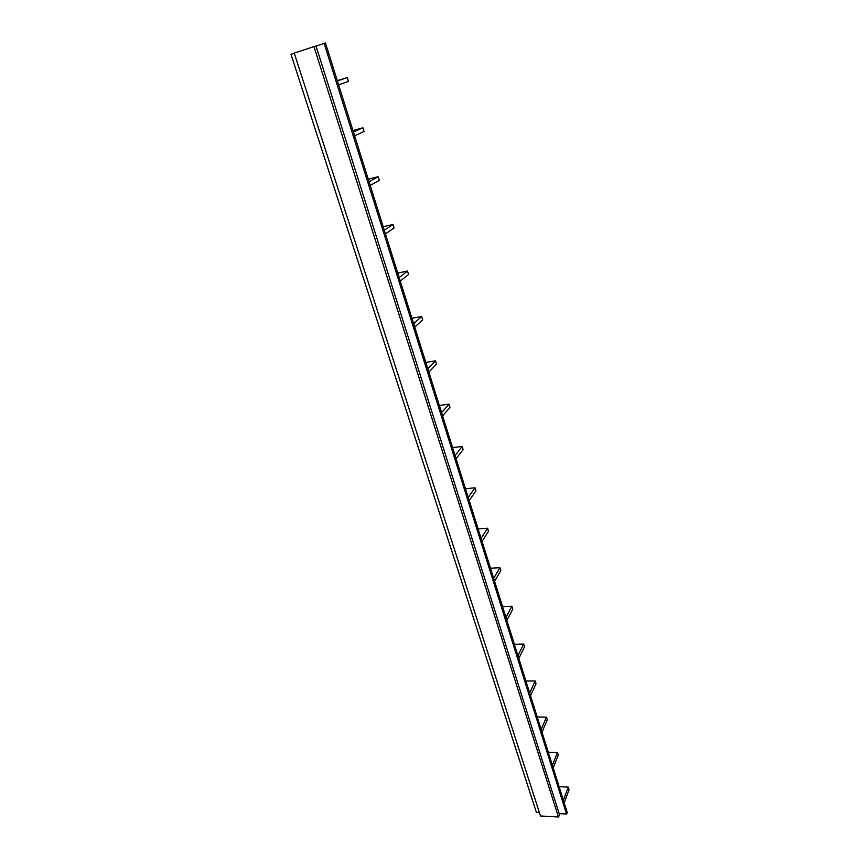 <?xml version="1.0" encoding="UTF-8"?>
<svg xmlns="http://www.w3.org/2000/svg" width="860" height="860" viewBox="0 0 860 860"><rect width="100%" height="100%" fill="white"/><g stroke="black" fill="none" stroke-linecap="round" stroke-linejoin="round"><path stroke-width="1.29" d="M338.614 84.85L348.45 81.367L347.257 77.561L337.292 80.646M337.399 80.969L347.257 77.561M564.203 802.885L569.019 789.663L568.213 787.093L559.118 786.696M563.386 800.284L568.213 787.093M559.161 813.603L566.525 814.022L567.278 812.668L325.467 43L316.018 46.064M313.964 46.59L294.238 53.105L540.499 815.968L558.441 817L313.964 46.59L316.007 46.01L559.591 814.968L558.441 817M294.281 53.245L290.981 54.33L536.371 812.324L539.381 812.496M566.525 814.022L324.123 43.387M354.621 135.805L364.06 131.483L362.898 127.774L352.976 130.569M353.438 132.021L362.898 127.774M370.23 185.459L379.271 180.342L378.142 176.719L368.273 179.245M369.069 181.782L378.142 176.719M385.43 233.866L394.106 227.997L393.009 224.46L383.194 226.718M384.302 230.276L393.009 224.46M400.265 281.069L408.586 274.49L407.511 271.04L397.739 273.05M399.169 277.576L407.511 271.04M414.735 327.123L422.712 319.856L421.669 316.491L411.951 318.254M413.66 323.704L421.669 316.491M428.85 372.058L436.504 364.135L435.483 360.856L425.808 362.393M427.796 368.725L435.483 360.856M442.631 415.907L449.973 407.382L448.974 404.168L439.352 405.49M441.599 412.66L448.974 404.168M456.079 458.724L463.121 449.608L462.142 446.48L452.575 447.587M455.08 455.553L462.142 446.48M469.216 500.541L475.967 490.877L475.021 487.813L465.507 488.727M468.238 497.445L475.021 487.813M482.051 541.391L488.523 531.2L487.598 528.201L478.138 528.932M481.095 538.36L487.598 528.201M494.586 581.306L500.799 570.61L499.886 567.686L490.479 568.224M493.661 578.35L499.886 567.686M506.852 620.329L512.807 609.149L511.915 606.289L502.552 606.655M505.938 617.426L511.915 606.289M518.827 658.47L524.535 646.838L523.665 644.043L514.366 644.247M517.946 655.632L523.665 644.043M530.545 695.772L536.027 683.711L535.167 680.98L525.912 681.012M529.685 692.999L535.167 680.98M542.015 732.247L547.261 719.788L546.423 717.111L537.221 717.004M541.166 729.538L546.423 717.111M553.227 767.948L558.247 755.101L557.43 752.478L548.282 752.221M552.389 765.292L557.43 752.478"/></g></svg>
